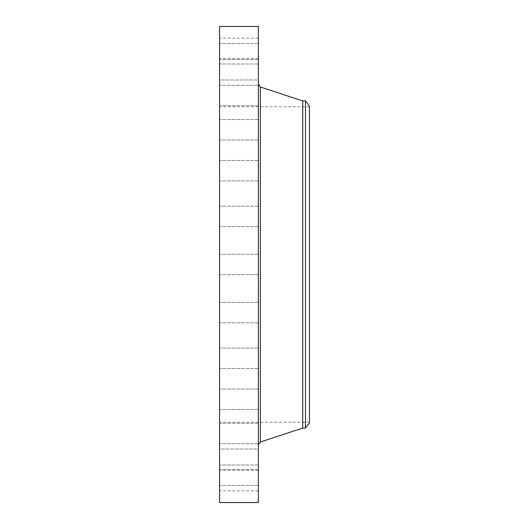 <?xml version="1.0" encoding="UTF-8"?>
<svg xmlns="http://www.w3.org/2000/svg" width="529" height="529" viewBox="0 0 529 529"><rect width="100%" height="100%" fill="white"/><g stroke="black" fill="none" stroke-linecap="round" stroke-linejoin="round"><path stroke-width="0.4" stroke-dasharray="2.65 1.98" d="M258.364 269.4L258.364 254.277L258.364 269.4M219.575 269.4L219.575 254.277L219.575 269.4M219.575 26.45L219.575 502.55M258.364 26.45L258.364 502.55M258.364 422.717L258.364 84.217L258.364 422.717M302.74 100.933L302.74 428.067M305.498 100.933L305.498 428.067M309.425 106.045L309.425 422.955M309.425 126.081L309.425 422.228L309.425 126.081M219.575 126.081L219.575 422.228L219.575 126.081M219.575 223.178L219.575 206.178L219.575 223.178M219.575 179.027L219.575 160.499L219.575 179.027M219.575 139.16L219.575 119.514L219.575 139.16M219.575 105.582L219.575 85.288L219.575 105.582M219.575 79.972L219.575 59.539L219.575 79.985L219.575 59.539L219.575 79.985L258.364 79.985L258.364 59.539L258.364 79.985L258.364 59.539L258.364 79.985L219.575 79.985M219.575 63.612L219.575 43.55L219.575 63.612M219.575 57.33L219.575 38.134L219.575 57.33M219.575 61.43L219.575 43.55L219.575 61.43M219.575 99.472L219.575 85.288L219.575 99.472M219.575 131.496L219.575 119.514L219.575 131.496M219.575 170.193L219.575 180.944L219.575 170.193M219.575 213.623L219.575 226.624L219.575 213.623M219.575 305.822L219.575 322.822L219.575 305.822M219.575 349.973L219.575 368.501L219.575 349.973M219.575 389.84L219.575 409.486L219.575 389.84M219.575 423.418L219.575 443.712L219.575 423.418M219.575 449.028L219.575 469.461L219.575 449.015L219.575 469.461L219.575 449.015L258.364 449.015L258.364 469.461L258.364 449.015L258.364 469.461L258.364 449.015L219.575 449.015M219.575 465.388L219.575 485.45L219.575 465.388M219.575 471.67L219.575 490.866L219.575 471.67M219.575 467.57L219.575 485.45L219.575 467.57M219.575 429.528L219.575 443.712L219.575 429.528M219.575 397.504L219.575 409.486L219.575 397.504M219.575 358.807L219.575 348.056L219.575 358.807M219.575 315.377L219.575 302.376L219.575 315.377M258.364 305.822L258.364 322.822L258.364 305.822M258.364 179.027L258.364 160.499L258.364 179.027M258.364 349.973L258.364 368.501L258.364 349.973M258.364 139.16L258.364 119.514L258.364 139.16M258.364 389.84L258.364 409.486L258.364 389.84M258.364 105.582L258.364 85.288L258.364 105.582M258.364 423.418L258.364 443.712L258.364 423.418M258.364 63.612L258.364 43.55L258.364 63.612M258.364 465.388L258.364 485.45L258.364 465.388M258.364 57.33L258.364 38.134L258.364 57.33M258.364 471.67L258.364 490.866L258.364 471.67M258.364 61.43L258.364 43.55L258.364 61.43M258.364 467.57L258.364 485.45L258.364 467.57M258.364 99.472L258.364 85.288L258.364 99.472M258.364 429.528L258.364 443.712L258.364 429.528M258.364 131.496L258.364 119.514L258.364 131.496M258.364 397.504L258.364 409.486L258.364 397.504M258.364 170.193L258.364 180.944L258.364 170.193M258.364 358.807L258.364 348.056L258.364 358.807M258.364 213.623L258.364 226.624L258.364 213.623M258.364 315.377L258.364 302.376L258.364 315.377M258.364 223.178L258.364 206.178L258.364 223.178M258.364 294.508L258.364 282.856L258.364 294.508M258.364 293.271L258.364 284.099L258.364 293.271M258.364 288.007L258.364 286.85L258.192 288.007M258.364 291.373L258.192 288.741L258.364 291.373M258.364 291.023L258.192 290.342L258.364 291.023M258.364 290.011L258.192 288.973L258.364 290.011M258.364 294.243L258.364 293.535L258.192 294.243M258.364 292.306L258.192 291.605L258.192 292.312M258.364 293.132L258.192 292.431L258.192 293.139M258.364 283.16L258.192 283.868L258.192 283.154M258.364 284.265L258.364 284.972L258.192 284.265M258.364 285.091L258.364 285.799L258.192 285.091M258.192 286.573L258.192 287.049L258.364 286.579M258.364 287.551L258.192 286.85L258.192 287.545M258.192 294.508L258.192 282.856L258.192 294.508M258.192 284.126L258.192 293.304L258.192 284.126M260.374 86.987L260.374 442.013M258.364 274.723L219.575 274.723L258.364 274.723M258.364 254.277L219.575 254.277L258.364 254.277M309.425 422.228L219.575 422.228M309.425 106.772L219.575 106.772M258.364 302.376L219.575 302.376L258.364 302.376M258.364 322.822L219.575 322.822L258.364 322.822M258.364 180.944L219.575 180.944L258.364 180.944M258.364 160.499L219.575 160.499L258.364 160.499M258.364 348.056L219.575 348.056L258.364 348.056M258.364 368.501L219.575 368.501L258.364 368.501M258.364 139.96L219.575 139.96L258.364 139.96M258.364 119.514L219.575 119.514L258.364 119.514M258.364 389.04L219.575 389.04L258.364 389.04M258.364 409.486L219.575 409.486L258.364 409.486M258.364 105.734L219.575 105.734L258.364 105.734M258.364 85.288L219.575 85.288L258.364 85.288M258.364 423.266L219.575 423.266L258.364 423.266M258.364 443.712L219.575 443.712L258.364 443.712M258.364 59.539L219.575 59.539L258.364 59.539M258.364 469.461L219.575 469.461L258.364 469.461M258.364 43.55L219.575 43.55L258.364 43.55M258.364 63.996L219.575 63.996L258.364 63.996M258.364 485.45L219.575 485.45L258.364 485.45M258.364 465.004L219.575 465.004L258.364 465.004M258.364 38.134L219.575 38.134M258.364 58.58L219.575 58.58M258.364 490.866L219.575 490.866M258.364 470.42L219.575 470.42M258.364 206.178L219.575 206.178L258.364 206.178M258.364 226.624L219.575 226.624L258.364 226.624"/><path stroke-width="0.79" d="M219.575 502.55L219.575 26.45L258.364 26.45L258.364 502.55L219.575 502.55M305.498 428.067L305.498 100.933L309.425 106.045L309.425 422.955L305.498 428.067L302.74 428.067L302.74 100.933L260.374 86.987L258.364 84.217M302.74 428.067L260.374 442.013L260.374 86.987M260.374 442.013L258.364 444.783M305.498 100.933L302.74 100.933"/></g></svg>
